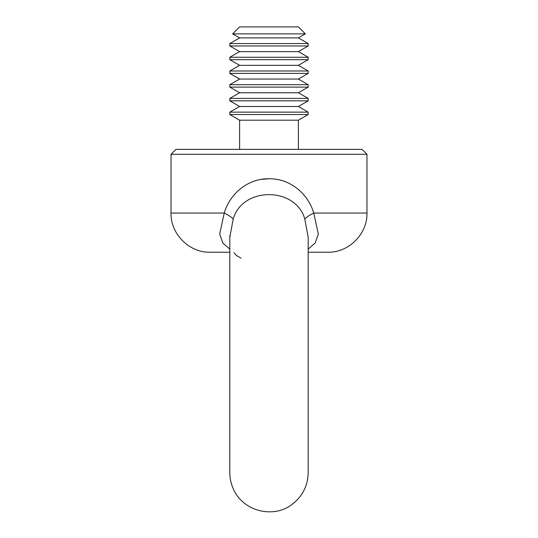 <?xml version="1.0" encoding="UTF-8"?>
<svg xmlns="http://www.w3.org/2000/svg" width="538" height="538" viewBox="0 0 538 538"><rect width="100%" height="100%" fill="white"/><g stroke="black" fill="none" stroke-linecap="round" stroke-linejoin="round"><path stroke-width="0.81" d="M308.187 57.27L229.813 57.27L229.813 59.678L308.187 59.678L308.187 57.27L298.395 51.614L239.605 51.614L229.813 57.27M308.187 70.989L229.813 70.989L229.813 73.39L308.187 73.39L308.187 70.989L298.395 65.333L239.605 65.333L229.813 70.989M308.187 84.701L229.813 84.701L229.813 87.109L308.187 87.109L308.187 84.701L298.395 79.046L239.605 79.046L229.813 84.701M308.187 98.42L229.813 98.42L229.813 100.821L308.187 100.821L308.187 98.42L298.395 92.765L239.605 92.765L229.813 98.42M308.187 112.139L229.813 112.139L229.813 114.54L308.187 114.54L308.187 112.139L298.395 106.484L239.605 106.484L229.813 112.139M171.023 154.265L175.926 149.369L362.074 149.369L366.977 154.265L171.023 154.265L171.023 213.048L224.238 213.048C229.961 193.566 247.917 178.455 268.987 178.757C290.13 178.461 308.005 193.566 313.762 213.048A19.597 3.645 -21.7 0 0 304.811 219.101C295.698 186.484 242.308 186.484 233.189 219.101L229.813 237.285L229.854 235.362M241.091 258.227L236.296 255.362M236.243 255.308L233.996 252.766M229.813 237.413L229.813 472.673C229.827 478.221 230.95 483.527 233.189 488.598C242.725 511.631 274.138 518.935 292.349 504.153C302.598 496.164 307.877 485.673 308.187 472.68L308.187 237.285L304.811 219.101M269 178.757L261.354 179.389M229.813 252.241L210.217 252.241L229.813 252.241M308.187 252.241L327.783 252.241L308.187 252.241M308.187 249.141L315.181 243.001L318.328 234.091L313.762 213.048L366.977 213.048L366.977 154.265M233.189 219.101A19.597 3.645 21.7 0 0 224.238 213.048L219.672 234.057L222.813 242.981L229.813 249.141M239.605 149.369L239.605 120.196L298.395 120.196L298.395 149.369M239.605 120.196L229.813 114.54M298.395 106.484L308.187 100.821M298.395 92.765L308.187 87.109M298.395 79.046L308.187 73.39M298.395 65.333L308.187 59.678M298.395 51.614L308.187 45.959L229.813 45.959L239.605 51.614M298.395 37.902L305.362 33.874L232.638 33.874L239.605 37.902L298.395 37.902L308.187 43.558L229.813 43.558L229.813 45.959M308.187 43.558L308.187 45.959M232.638 33.874L239.605 26.9L298.395 26.9L305.362 33.874M366.977 213.048C367.515 233.99 348.732 252.779 327.783 252.241M171.023 213.048C170.485 233.99 189.268 252.779 210.217 252.241M298.395 120.196L308.187 114.54M239.605 106.484L229.813 100.821M239.605 92.765L229.813 87.109M239.605 79.046L229.813 73.39M239.605 65.333L229.813 59.678M239.605 37.902L229.813 43.558"/></g></svg>
